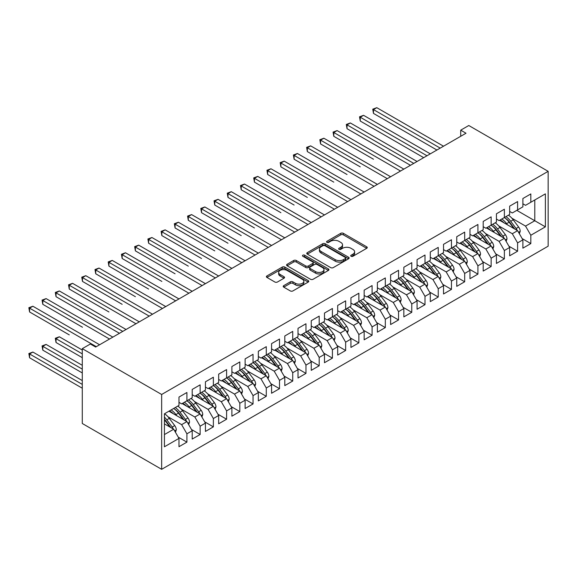 <?xml version="1.0" encoding="UTF-8"?>
<svg xmlns="http://www.w3.org/2000/svg" width="577" height="577" viewBox="0 0 577 577"><rect width="100%" height="100%" fill="white"/><g stroke="black" fill="none" stroke-linecap="round" stroke-linejoin="round"><path stroke-width="0.87" d="M351.104 256.275A1.284 0.743 0 0 0 352.922 256.275L366.712 248.312A1.839 1.06 0 0 0 367.253 247.562A1.839 1.06 0 0 0 366.712 246.812L343.344 233.317A1.839 1.06 0 0 0 340.747 233.317L326.95 241.287A1.284 0.743 0 0 0 326.575 241.806A1.284 0.743 0 0 0 326.95 242.333A1.284 0.743 0 0 0 328.767 242.333L330.556 241.301A5.878 3.39 0 0 1 338.865 241.301L340.812 242.427A5.878 3.39 0 0 1 342.536 244.828A5.878 3.39 0 0 1 340.812 247.223L339.031 248.254A1.284 0.743 0 0 0 338.649 248.781A1.284 0.743 0 0 0 339.031 249.307A1.284 0.743 0 0 0 340.848 249.307L342.63 248.276A5.878 3.39 0 0 1 350.939 248.276L352.886 249.401A5.878 3.39 0 0 1 354.61 251.796A5.878 3.39 0 0 1 352.886 254.197L351.104 255.229A1.284 0.743 0 0 0 350.722 255.748A1.284 0.743 0 0 0 351.104 256.275L351.104 255.229M283.747 285.644A1.839 1.06 0 0 0 283.213 286.394A1.839 1.06 0 0 0 283.747 287.137L290.31 290.923A1.839 1.06 0 0 0 292.907 290.923L308.226 282.081A1.839 1.06 0 0 0 308.76 281.331A1.839 1.06 0 0 0 308.226 280.581L284.858 267.086A1.839 1.06 0 0 0 282.254 267.086L266.935 275.936A1.839 1.06 0 0 0 266.401 276.686A1.839 1.06 0 0 0 266.935 277.436L274.854 282.009A1.839 1.06 0 0 0 277.45 282.009L284.007 278.222A1.839 1.06 0 0 0 284.548 277.472A1.839 1.06 0 0 0 284.007 276.722L280.083 274.45A4.912 2.835 0 0 1 278.648 272.445A4.912 2.835 0 0 1 281.677 269.827A4.912 2.835 0 0 1 287.029 270.44L302.413 279.326A4.912 2.835 0 0 1 303.855 281.331A4.912 2.835 0 0 1 300.819 283.949A4.912 2.835 0 0 1 295.467 283.336L292.907 281.857A1.839 1.06 0 0 0 290.31 281.857L283.747 285.644L283.747 287.137M82.287 348.659L161.654 394.48L161.654 469.317L82.287 423.496L82.287 348.659L90.358 344L95.645 347.051L466.007 133.229L460.72 130.171L460.72 136.28M460.72 130.171L468.784 125.512L548.15 171.333L161.654 394.48M330.686 267.613A1.839 1.06 0 0 0 333.282 267.613L348.602 258.77A1.839 1.06 0 0 0 349.143 258.02A1.839 1.06 0 0 0 348.602 257.27L325.233 243.775A1.839 1.06 0 0 0 322.637 243.775L307.317 252.625A1.839 1.06 0 0 0 306.776 253.368A1.839 1.06 0 0 0 307.317 254.118L330.686 267.613M303.351 256.556A1.284 0.743 0 0 1 304.656 256.736L304.656 255.207L328.414 268.925A1.839 1.06 0 0 1 328.948 269.675A1.839 1.06 0 0 1 328.414 270.425L313.095 279.268A1.839 1.06 0 0 1 310.498 279.268L287.13 265.773L287.13 264.28A1.839 1.06 0 0 0 286.589 265.031A1.839 1.06 0 0 0 287.13 265.773M287.13 264.28L293.686 260.494A1.839 1.06 0 0 1 296.282 260.494L305.76 265.961A1.839 1.06 0 0 0 308.356 265.961L312.705 263.451A1.839 1.06 0 0 0 313.239 262.701A1.839 1.06 0 0 0 312.705 261.951L302.838 256.26A1.284 0.743 0 0 1 302.456 255.734A1.284 0.743 0 0 1 303.25 255.048A1.284 0.743 0 0 1 304.656 255.207M161.654 469.317L548.15 246.177L548.15 171.333M516.804 210.36L534.792 220.746L534.792 199.974L545.373 193.865L530.826 202.26L530.826 193.937L522.885 198.524L522.885 206.847L517.598 209.898L517.598 201.575L509.657 206.155L509.657 214.478L504.37 217.536L504.37 209.213L496.429 213.793L496.429 222.116L491.142 225.174L491.142 216.851L483.201 221.431L483.201 229.754L477.915 232.812L477.915 224.482L469.974 229.069L469.974 237.392L464.687 240.443L464.687 232.12L456.753 236.707L456.753 245.03L451.459 248.081L451.459 239.758L443.525 244.338L443.525 252.661L438.231 255.719L438.231 247.396L430.298 251.976L430.298 260.299L425.004 263.357L425.004 255.034L417.07 259.614L417.07 267.937L411.776 270.995L411.776 262.672L403.842 267.252L403.842 275.575L398.548 278.626L398.548 270.303L390.615 274.89L390.615 283.213L385.321 286.264L385.321 277.941L377.387 282.521L377.387 290.851L372.093 293.902L372.093 285.579L364.159 290.159L364.159 298.482L358.865 301.54L358.865 293.217L350.931 297.797L350.931 306.12L345.645 309.178L345.645 300.855L337.704 305.435L337.704 313.758L332.417 316.809L332.417 308.486L324.476 313.073L324.476 321.396L319.189 324.447L319.189 316.124L311.248 320.704L311.248 329.034L305.961 332.085L305.961 323.762L298.02 328.342L298.02 336.665L292.734 339.723L292.734 331.4L284.8 335.98L284.8 344.303L279.506 347.361L279.506 339.038L271.572 343.618L271.572 351.941L266.278 354.999L266.278 346.669L258.345 351.256L258.345 359.579L253.051 362.63L253.051 354.307L245.117 358.894L245.117 367.217L239.823 370.268L239.823 361.945L231.889 366.525L231.889 374.848L226.595 377.906L226.595 369.583L218.661 374.163L218.661 382.486L213.367 385.544L213.367 377.221L205.434 381.801L205.434 390.124L200.14 393.182L200.14 384.852L192.206 389.439L192.206 397.762L186.912 400.813L186.912 392.49L178.978 397.077L178.978 405.4L164.431 413.796L164.431 446.786L178.978 438.39L173.691 429.223L164.431 423.879M545.373 193.865L545.373 226.855L530.826 235.25L525.532 226.09L511.907 218.221M522.156 238.575L530.826 243.581L530.826 235.25M530.826 243.581L522.885 248.16L522.885 239.837L517.598 242.888L512.304 233.728L498.679 225.859M508.928 246.213L517.598 251.211L517.598 242.888M517.598 251.211L509.657 255.799L509.657 247.475L504.37 250.526L499.076 241.366L485.452 233.497M495.701 253.851L504.37 258.849L504.37 250.526M504.37 258.849L496.429 263.429L496.429 255.106L491.142 258.164L485.848 248.997L472.224 241.136M482.48 261.489L491.142 266.487L491.142 258.164M491.142 266.487L483.201 271.067L483.201 262.744L477.915 265.802L472.621 256.635L458.996 248.766M469.252 269.12L477.915 274.125L477.915 265.802M477.915 274.125L469.974 278.705L469.974 270.382L464.687 273.44L459.393 264.273L445.769 256.404M456.025 276.758L464.687 281.764L464.687 273.44M464.687 281.764L456.753 286.343L456.753 278.02L451.459 281.071L446.165 271.911L432.541 264.042M442.797 284.396L451.459 289.394L451.459 281.071M451.459 289.394L443.525 293.981L443.525 285.658L438.231 288.709L432.938 279.549L419.313 271.68M429.569 292.034L438.231 297.032L438.231 288.709M438.231 297.032L430.298 301.62L430.298 293.289L425.004 296.347L419.717 287.18L406.085 279.318M416.342 299.672L425.004 304.67L425.004 296.347M425.004 304.67L417.07 309.25L417.07 300.927L411.776 303.985L406.489 294.818L392.858 286.949M403.114 307.303L411.776 312.308L411.776 303.985M411.776 312.308L403.842 316.888L403.842 308.565L398.548 311.623L393.262 302.456L379.63 294.587M389.886 314.941L398.548 319.947L398.548 311.623M398.548 319.947L390.615 324.526L390.615 316.203L385.321 319.254L380.034 310.094L366.409 302.225M376.658 322.579L385.321 327.577L385.321 319.254M385.321 327.577L377.387 332.164L377.387 323.841L372.093 326.892L366.806 317.732L353.182 309.863M363.431 330.217L372.093 335.215L372.093 326.892M372.093 335.215L364.159 339.803L364.159 331.472L358.865 334.53L353.578 325.363L339.954 317.501M350.203 337.855L358.865 342.853L358.865 334.53M358.865 342.853L350.931 347.433L350.931 339.11L345.645 342.168L340.351 333.001L326.726 325.132M336.975 345.486L345.645 350.491L345.645 342.168M345.645 350.491L337.704 355.071L337.704 346.748L332.417 349.806L327.123 340.639L313.499 332.77M323.747 353.124L332.417 358.129L332.417 349.806M332.417 358.129L324.476 362.709L324.476 354.386L319.189 357.437L313.895 348.277L300.271 340.408M310.527 360.762L319.189 365.768L319.189 357.437M319.189 365.768L311.248 370.347L311.248 362.024L305.961 365.075L300.667 355.915L287.043 348.046M297.299 368.4L305.961 373.398L305.961 365.075M305.961 373.398L298.02 377.985L298.02 369.662L292.734 372.713L287.44 363.546L273.815 355.684M284.072 376.038L292.734 381.036L292.734 372.713M292.734 381.036L284.8 385.616L284.8 377.293L279.506 380.351L274.212 371.184L260.588 363.315M270.844 383.669L279.506 388.674L279.506 380.351M279.506 388.674L271.572 393.254L271.572 384.931L266.278 387.989L260.984 378.822L247.36 370.953M257.616 391.307L266.278 396.312L266.278 387.989M266.278 396.312L258.345 400.892L258.345 392.569L253.051 395.62L247.764 386.46L234.132 378.591M244.388 398.945L253.051 403.95L253.051 395.62M253.051 403.95L245.117 408.53L245.117 400.207L239.823 403.258L234.536 394.098L220.904 386.229M231.161 406.583L239.823 411.581L239.823 403.258M239.823 411.581L231.889 416.168L231.889 407.845L226.595 410.896L221.308 401.729L207.677 393.867M217.933 414.221L226.595 419.219L226.595 410.896M226.595 419.219L218.661 423.799L218.661 415.476L213.367 418.534L208.081 409.367L194.449 401.505M204.705 421.852L213.367 426.857L213.367 418.534M213.367 426.857L205.434 431.437L205.434 423.114L200.14 426.172L194.853 417.005L181.228 409.136M191.477 429.49L200.14 434.495L200.14 426.172M200.14 434.495L192.206 439.075L192.206 430.752L186.912 433.803L181.625 424.643L168.001 416.774M178.25 437.128L186.912 442.133L186.912 433.803M186.912 442.133L178.978 446.713L178.978 438.39M178.978 402.342L181.625 403.871L186.912 400.813M164.431 434.568L173.691 429.223M192.206 394.704L194.853 396.233L200.14 393.182M181.625 424.643L186.912 421.585L168.924 411.199M192.206 430.752L186.912 421.585M205.434 387.073L208.081 388.595L213.367 385.544M194.853 417.005L200.14 413.954L182.152 403.568M205.434 423.114L200.14 413.954M218.661 379.435L221.308 380.957L226.595 377.906M208.081 409.367L213.367 406.316L195.379 395.93M218.661 415.476L213.367 406.316M231.889 371.797L234.536 373.326L239.823 370.268M221.308 401.729L226.595 398.678L208.607 388.292M231.889 407.845L226.595 398.678M245.117 364.159L247.764 365.688L253.051 362.63M234.536 394.098L239.823 391.04L221.835 380.654M245.117 400.207L239.823 391.04M258.345 356.521L260.984 358.05L266.278 354.999M247.764 386.46L253.051 383.402L235.063 373.016M258.345 392.569L253.051 383.402M271.572 348.883L274.212 350.412L279.506 347.361M260.984 378.822L266.278 375.771L248.29 365.385M271.572 384.931L266.278 375.771M284.8 341.252L287.44 342.774L292.734 339.723M274.212 371.184L279.506 368.133L261.518 357.747M284.8 377.293L279.506 368.133M298.02 333.614L300.667 335.143L305.961 332.085M287.44 363.546L292.734 360.495L274.746 350.109M298.02 369.662L292.734 360.495M311.248 325.976L313.895 327.505L319.189 324.447M300.667 355.915L305.961 352.857L287.973 342.471M311.248 362.024L305.961 352.857M324.476 318.338L327.123 319.867L332.417 316.809M313.895 348.277L319.189 345.219L301.201 334.833M324.476 354.386L319.189 345.219M337.704 310.7L340.351 312.229L345.645 309.178M327.123 340.639L332.417 337.581L314.422 327.195M337.704 346.748L332.417 337.581M350.931 303.069L353.578 304.591L358.865 301.54M340.351 333.001L345.645 329.95L327.649 319.564M350.931 339.11L345.645 329.95M364.159 295.431L366.806 296.96L372.093 293.902M353.578 325.363L358.865 322.312L340.877 311.926M364.159 331.472L358.865 322.312M377.387 287.793L380.034 289.322L385.321 286.264M366.806 317.732L372.093 314.674L354.105 304.288M377.387 323.841L372.093 314.674M390.615 280.155L393.262 281.684L398.548 278.626M380.034 310.094L385.321 307.036L367.333 296.65M390.615 316.203L385.321 307.036M403.842 272.517L406.489 274.046L411.776 270.995A14.31 8.266 60 0 1 416.536 275.655L421.268 281.973M393.262 302.456L398.548 299.398L380.56 289.012M403.842 308.565L398.548 299.398M417.07 264.886L419.717 266.408L425.004 263.357M406.489 294.818L411.776 291.767L393.788 281.381M417.07 300.927L411.776 291.767M430.298 257.248L432.938 258.777L438.231 255.719M419.717 287.18L425.004 284.129L407.016 273.743M430.298 293.289L425.004 284.129M443.525 249.61L446.165 251.139L451.459 248.081M432.938 279.549L438.231 276.491L420.244 266.105M443.525 285.658L438.231 276.491M456.753 241.972L459.393 243.501L464.687 240.443M446.165 271.911L451.459 268.853L433.471 258.467M456.753 278.02L451.459 268.853M469.974 234.334L472.621 235.863L477.915 232.812A14.31 8.266 60 0 1 482.675 237.472L487.406 243.79M459.393 264.273L464.687 261.215L446.699 250.829M469.974 270.382L464.687 261.215M483.201 226.703L485.848 228.225L491.142 225.174M472.621 256.635L477.915 253.584L459.927 243.198M483.201 262.744L477.915 253.584M496.429 219.065L499.076 220.594L504.37 217.536M485.848 248.997L491.142 245.946L473.154 235.56M496.429 255.106L491.142 245.946M509.657 211.427L512.304 212.956L517.598 209.898M499.076 241.366L504.37 238.308L486.382 227.922M509.657 247.475L504.37 238.308M522.885 203.789L525.532 205.318L530.826 202.26M512.304 233.728L517.598 230.67L499.603 220.284M522.885 239.837L517.598 230.67M525.532 226.09L534.792 220.746L545.373 226.855M351.617 256.455L352.886 255.726A5.878 3.39 0 0 0 354.61 253.325L354.61 251.796M342.536 244.828L342.536 246.35A5.878 3.39 0 0 1 340.812 248.752L339.543 249.488M366.691 248.326L343.344 234.846A1.839 1.06 0 0 0 340.747 234.846L327.469 242.513M348.58 258.784L325.233 245.304A1.839 1.06 0 0 0 322.637 245.304L307.339 254.132L307.317 252.625M345.356 258.546A1.284 0.743 0 0 0 345.731 258.02A1.284 0.743 0 0 0 345.356 257.493L324.844 245.651A1.284 0.743 0 0 0 323.026 245.651L321.144 246.74A5.878 3.39 0 0 0 319.42 249.134A5.878 3.39 0 0 0 321.144 251.536L335.165 259.628A5.878 3.39 0 0 0 343.474 259.628L345.356 258.546L345.356 260.068A1.284 0.743 0 0 0 345.731 259.549L345.731 258.02M319.42 249.134L319.42 250.663A5.878 3.39 0 0 0 321.144 253.065L321.144 251.536M345.356 260.068L343.474 261.157A5.878 3.39 0 0 1 335.165 261.157L321.144 253.065M287.151 265.788L293.686 262.023L293.686 260.494M313.239 262.701L313.239 264.23A1.839 1.06 0 0 1 312.705 264.98L308.356 267.49A1.839 1.06 0 0 1 305.76 267.49L296.282 262.023A1.839 1.06 0 0 0 293.686 262.023M304.656 256.736L328.392 270.44M315.59 271.644A4.912 2.835 0 0 0 320.942 272.257A4.912 2.835 0 0 0 323.978 269.639A4.912 2.835 0 0 0 322.536 267.634L317.119 264.504A1.839 1.06 0 0 0 314.523 264.504L310.174 267.014A1.839 1.06 0 0 0 309.633 267.764A1.839 1.06 0 0 0 310.174 268.514L315.59 271.644L315.59 273.166A4.912 2.835 0 0 0 320.942 273.786A4.912 2.835 0 0 0 323.978 271.161L323.978 269.639M309.633 267.764L309.633 269.293A1.839 1.06 0 0 0 310.174 270.043L310.174 268.514M315.59 273.166L310.174 270.043M303.855 281.331L303.855 282.86A4.912 2.835 0 0 1 300.819 285.478A4.912 2.835 0 0 1 295.467 284.865L292.907 283.386A1.839 1.06 0 0 0 290.31 283.386L283.776 287.151M278.648 272.445L278.648 273.974A4.912 2.835 0 0 0 280.083 275.979L280.083 274.45M284.007 276.722L284.007 278.222L280.083 275.979M308.197 282.095L284.858 268.615A1.839 1.06 0 0 0 282.254 268.615L266.963 277.45M519.358 233.728L520.216 231.269A4.955 2.863 -120 0 0 518.629 227.042L513.227 219.83A14.31 8.266 -120 0 0 508.438 215.185M507.515 224.85L506.613 223.652A14.31 8.266 -120 0 0 501.824 219M503.995 222.823A11.879 6.859 -120 0 0 500.079 220.01M517.216 230.454A4.955 2.863 -120 0 0 516.119 228.499L510.717 221.279A14.31 8.266 -120 0 0 505.928 216.635M505.207 218.171A11.879 6.859 60 0 1 509.772 222.397L514.727 229.019M373.485 159.23L333.802 136.323L333.802 132.501L337.112 130.59L403.842 169.119M504.341 217.551A14.31 8.266 60 0 1 509.123 222.195L513.855 228.514M440.215 148.116L373.485 109.594L376.788 107.683L443.525 146.212M436.912 150.027L373.485 113.409L373.485 109.594L372.756 109.168L376.788 107.683M373.485 113.409L372.756 109.168M506.137 241.366L506.988 238.907A4.955 2.863 -120 0 0 505.402 234.68L499.999 227.468A14.31 8.266 -120 0 0 495.21 222.823M494.287 232.488L493.385 231.283A14.31 8.266 -120 0 0 488.596 226.638M490.767 230.454A11.879 6.859 -120 0 0 486.851 227.648M503.988 238.085A4.955 2.863 -120 0 0 502.892 236.13L497.489 228.918A14.31 8.266 -120 0 0 492.7 224.273M491.979 225.809A11.879 6.859 60 0 1 496.545 230.035L501.5 236.657M360.257 166.868L320.574 143.954L320.574 140.139L323.885 138.228L390.615 176.757M491.114 225.189A14.31 8.266 60 0 1 495.903 229.834L500.627 236.152M492.909 249.004L493.761 246.538A4.955 2.863 -120 0 0 492.174 242.318L486.772 235.106A14.31 8.266 -120 0 0 481.983 230.461M481.059 240.126L480.158 238.921A14.31 8.266 -120 0 0 475.369 234.276M477.54 238.092A11.879 6.859 -120 0 0 473.623 235.286M490.76 245.723A4.955 2.863 -120 0 0 489.664 243.768L484.262 236.556A14.31 8.266 -120 0 0 479.473 231.911M478.751 233.447A11.879 6.859 60 0 1 483.317 237.674L488.272 244.287M347.029 174.506L307.346 151.592L307.346 147.777L310.657 145.866L377.387 184.395M426.987 155.754L360.257 117.232L363.568 115.321L430.298 153.843M423.684 157.665L360.257 121.047L360.257 117.232L359.529 116.806L363.568 115.321M360.257 121.047L359.529 116.806M413.759 163.392L347.029 124.863L350.34 122.959L417.07 161.481M410.456 165.303L347.029 128.685L347.029 124.863L346.301 124.444L350.34 122.959M347.029 128.685L346.301 124.444M479.682 256.642L480.533 254.176A4.955 2.863 -120 0 0 478.953 249.956L473.544 242.744A14.31 8.266 -120 0 0 468.755 238.099M467.832 247.764L466.93 246.559A14.31 8.266 -120 0 0 462.141 241.914M464.312 245.73A11.879 6.859 -120 0 0 460.396 242.924M477.532 253.361A4.955 2.863 -120 0 0 476.436 251.406L471.034 244.194A14.31 8.266 -120 0 0 466.245 239.549M465.524 241.085A11.879 6.859 60 0 1 470.089 245.304L475.044 251.925M333.802 182.137L294.119 159.23L294.119 155.415L297.429 153.504L364.159 192.033M464.658 240.465A14.31 8.266 60 0 1 469.447 245.11L474.179 251.421M466.454 264.273L467.305 261.814A4.955 2.863 -120 0 0 465.726 257.594L460.316 250.375A14.31 8.266 -120 0 0 455.527 245.73M454.604 255.395L453.702 254.197A14.31 8.266 -120 0 0 448.92 249.552M451.091 253.368A11.879 6.859 -120 0 0 447.168 250.562M464.305 260.999A4.955 2.863 -120 0 0 463.208 259.044L457.806 251.832A14.31 8.266 -120 0 0 453.017 247.18M452.296 248.723A11.879 6.859 60 0 1 456.861 252.942L461.824 259.563M320.574 189.775L280.891 166.868L280.891 163.046L284.201 161.142L350.931 199.664M451.43 248.103A14.31 8.266 60 0 1 456.219 252.748L460.951 259.059M400.532 171.03L333.073 132.083L337.112 130.59M333.802 136.323L333.073 132.083M387.304 178.668L319.846 139.721L323.885 138.228M320.574 143.954L319.846 139.721M453.226 271.911L454.077 269.452A4.955 2.863 -120 0 0 452.498 265.232L447.088 258.013A14.31 8.266 -120 0 0 442.307 253.368M441.376 263.033L440.475 261.835A14.31 8.266 -120 0 0 435.693 257.191M437.864 261.006A11.879 6.859 -120 0 0 433.94 258.2M451.077 268.637A4.955 2.863 -120 0 0 449.981 266.682L444.578 259.462A14.31 8.266 -120 0 0 439.789 254.818M439.068 256.354A11.879 6.859 60 0 1 443.634 260.58L448.596 267.201M307.346 197.413L267.67 174.506L267.67 170.684L270.974 168.772L337.704 207.302M438.203 255.734A14.31 8.266 60 0 1 442.992 260.378L447.723 266.697M374.076 186.299L306.618 147.359L310.657 145.866M307.346 151.592L306.618 147.359M439.999 279.549L440.85 277.09A4.955 2.863 -120 0 0 439.27 272.863L433.861 265.651A14.31 8.266 -120 0 0 429.079 261.006M428.148 270.671L427.247 269.466A14.31 8.266 -120 0 0 422.465 264.821M424.636 268.644A11.879 6.859 -120 0 0 420.712 265.831M437.849 276.268A4.955 2.863 -120 0 0 436.753 274.32L431.351 267.101A14.31 8.266 -120 0 0 426.562 262.456M425.848 263.992A11.879 6.859 60 0 1 430.406 268.218L435.368 274.84M294.119 205.051L254.443 182.137L254.443 178.322L257.746 176.411L324.476 214.94M424.975 263.372A14.31 8.266 60 0 1 429.764 268.017L434.495 274.335M360.856 193.937L293.397 154.989L297.429 153.504M294.119 159.23L293.397 154.989M426.771 287.187L427.622 284.721A4.955 2.863 -120 0 0 426.042 280.501L420.64 273.289A14.31 8.266 -120 0 0 415.851 268.644M414.921 278.309L414.026 277.104A14.31 8.266 -120 0 0 409.237 272.459M411.408 276.275A11.879 6.859 -120 0 0 407.485 273.469M424.622 283.906A4.955 2.863 -120 0 0 423.525 281.951L418.123 274.739A14.31 8.266 -120 0 0 413.334 270.094M412.62 271.63A11.879 6.859 60 0 1 417.178 275.856L422.14 282.47M280.891 212.689L241.215 189.775L241.215 185.96L244.518 184.049L311.248 222.578M347.628 201.575L280.17 162.627L284.201 161.142M280.891 166.868L280.17 162.627M413.543 294.825L414.394 292.359A4.955 2.863 -120 0 0 412.815 288.139L407.412 280.927A14.31 8.266 -120 0 0 402.623 276.282M401.693 285.947L400.799 284.742A14.31 8.266 -120 0 0 396.01 280.097M398.18 283.913A11.879 6.859 -120 0 0 394.257 281.107M411.394 291.544A4.955 2.863 -120 0 0 410.297 289.589L404.895 282.377A14.31 8.266 -120 0 0 400.106 277.732M399.392 279.268A11.879 6.859 60 0 1 403.95 283.495L408.913 290.108M267.67 220.327L227.987 197.413L227.987 193.598L231.29 191.687L298.02 230.216M398.519 278.648A14.31 8.266 60 0 1 403.309 283.293L408.04 289.604M334.4 209.213L266.942 170.265L270.974 168.772M267.67 174.506L266.942 170.265M400.315 302.463L401.166 299.997A4.955 2.863 -120 0 0 399.587 295.777L394.185 288.558A14.31 8.266 -120 0 0 389.396 283.913M388.465 293.578L387.571 292.38A14.31 8.266 -120 0 0 382.782 287.735M384.953 291.551A11.879 6.859 -120 0 0 381.029 288.745M398.166 299.182A4.955 2.863 -120 0 0 397.077 297.227L391.668 290.015A14.31 8.266 -120 0 0 386.878 285.37M386.164 286.906A11.879 6.859 60 0 1 390.723 291.125L395.685 297.746M254.443 227.958L214.759 205.051L214.759 201.229L218.063 199.325L284.793 237.847M385.292 286.286A14.31 8.266 60 0 1 390.081 290.931L394.812 297.242M321.173 216.851L253.714 177.904L257.746 176.411M254.443 182.137L253.714 177.904M387.088 310.094L387.939 307.635A4.955 2.863 -120 0 0 386.359 303.415L380.957 296.196A14.31 8.266 -120 0 0 376.168 291.551M375.245 301.216L374.343 300.018A14.31 8.266 -120 0 0 369.554 295.374M371.725 299.189A11.879 6.859 -120 0 0 367.801 296.383M384.938 306.82A4.955 2.863 -120 0 0 383.849 304.865L378.44 297.645A14.31 8.266 -120 0 0 373.651 293.001M372.937 294.544A11.879 6.859 60 0 1 377.502 298.763L382.457 305.384M241.215 235.596L201.532 212.689L201.532 208.867L204.835 206.963L271.572 245.485M372.064 293.917A14.31 8.266 60 0 1 376.853 298.569L381.585 304.88M307.945 224.482L240.486 185.542L244.518 184.049M241.215 189.775L240.486 185.542M373.86 317.732L374.711 315.273A4.955 2.863 -120 0 0 373.131 311.046L367.729 303.834A14.31 8.266 -120 0 0 362.94 299.189M362.017 308.854L361.115 307.649A14.31 8.266 -120 0 0 356.326 303.004M358.497 306.827A11.879 6.859 -120 0 0 354.581 304.014M371.711 314.451A4.955 2.863 -120 0 0 370.622 312.503L365.212 305.283A14.31 8.266 -120 0 0 360.43 300.639M359.709 302.175A11.879 6.859 60 0 1 364.275 306.401L369.23 313.022M227.987 243.234L188.304 220.32L188.304 216.505L191.607 214.594L258.345 253.123M358.836 301.555A14.31 8.266 60 0 1 363.625 306.199L368.357 312.518M294.717 232.12L227.259 193.172L231.29 191.687M227.987 197.413L227.259 193.172M360.632 325.37L361.49 322.904A4.955 2.863 -120 0 0 359.904 318.684L354.502 311.472A14.31 8.266 -120 0 0 349.712 306.827M348.789 316.492L347.888 315.287A14.31 8.266 -120 0 0 343.099 310.642M345.27 314.458A11.879 6.859 -120 0 0 341.353 311.652M358.483 322.089A4.955 2.863 -120 0 0 357.394 320.134L351.984 312.922A14.31 8.266 -120 0 0 347.203 308.277M346.481 309.813A11.879 6.859 60 0 1 351.047 314.039L356.002 320.653M214.759 250.872L175.076 227.958L175.076 224.143L178.387 222.232L245.117 260.761M345.616 309.193A14.31 8.266 60 0 1 350.398 313.838L355.129 320.156M281.489 239.758L214.031 200.81L218.063 199.325M214.759 205.051L214.031 200.81M347.404 333.008L348.263 330.542A4.955 2.863 -120 0 0 346.676 326.322L341.274 319.11A14.31 8.266 -120 0 0 336.485 314.465M335.562 324.13L334.66 322.925A14.31 8.266 -120 0 0 329.871 318.28M332.042 322.096A11.879 6.859 -120 0 0 328.125 319.29M345.255 329.727A4.955 2.863 -120 0 0 344.166 327.772L338.757 320.56A14.31 8.266 -120 0 0 333.975 315.915M333.254 317.451A11.879 6.859 60 0 1 337.819 321.677L342.774 328.291M201.532 258.51L161.849 235.596L161.849 231.781L165.159 229.87L231.889 268.399M332.388 316.831A14.31 8.266 60 0 1 337.17 321.476L341.901 327.786M268.262 247.396L200.803 208.448L204.835 206.963M201.532 212.689L200.803 208.448M334.177 340.646L335.035 338.18A4.955 2.863 -120 0 0 333.448 333.96L328.046 326.748A14.31 8.266 -120 0 0 323.257 322.096M322.334 331.761L321.432 330.563A14.31 8.266 -120 0 0 316.643 325.918M318.814 329.734A11.879 6.859 -120 0 0 314.898 326.928M332.035 337.365A4.955 2.863 -120 0 0 330.938 335.41L325.536 328.198A14.31 8.266 -120 0 0 320.747 323.553M320.026 325.089A11.879 6.859 60 0 1 324.591 329.308L329.546 335.929M188.304 266.141L148.621 243.234L148.621 239.412L151.931 237.508L218.661 276.03M319.16 324.469A14.31 8.266 60 0 1 323.942 329.114L328.674 335.425M255.034 255.034L187.575 216.087L191.607 214.594M188.304 220.32L187.575 216.087M320.956 348.277L321.807 345.818A4.955 2.863 -120 0 0 320.221 341.598L314.818 334.379A14.31 8.266 -120 0 0 310.029 329.734M309.106 339.399L308.205 338.201A14.31 8.266 -120 0 0 303.415 333.556M305.586 337.372A11.879 6.859 -120 0 0 301.67 334.566M318.807 345.003A4.955 2.863 -120 0 0 317.711 343.048L312.308 335.836A14.31 8.266 -120 0 0 307.519 331.184M306.798 332.727A11.879 6.859 60 0 1 311.364 336.946L316.319 343.567M175.076 273.779L135.393 250.872L135.393 247.05L138.704 245.146L205.434 283.668M305.933 332.1A14.31 8.266 60 0 1 310.722 336.752L315.446 343.063M241.806 262.672L174.348 223.725L178.387 222.232M175.076 227.958L174.348 223.725M307.729 355.915L308.58 353.456A4.955 2.863 -120 0 0 306.993 349.229L301.591 342.017A14.31 8.266 -120 0 0 296.802 337.372M295.878 347.037L294.977 345.839A14.31 8.266 -120 0 0 290.188 341.187M292.359 345.01A11.879 6.859 -120 0 0 288.442 342.197M305.579 352.634A4.955 2.863 -120 0 0 304.483 350.686L299.081 343.466A14.31 8.266 -120 0 0 294.292 338.822M293.57 340.358A11.879 6.859 60 0 1 298.136 344.584L303.091 351.205M161.849 281.417L122.165 258.503L122.165 254.688L125.476 252.776L192.206 291.306M292.705 339.738A14.31 8.266 60 0 1 297.494 344.382L302.225 350.701M228.579 270.303L161.12 231.355L165.159 229.87M161.849 235.596L161.12 231.355M294.501 363.553L295.352 361.087A4.955 2.863 -120 0 0 293.772 356.867L288.363 349.655A14.31 8.266 -120 0 0 283.574 345.01M282.651 354.675L281.749 353.47A14.31 8.266 -120 0 0 276.96 348.825M279.131 352.641A11.879 6.859 -120 0 0 275.215 349.835M292.351 360.272A4.955 2.863 -120 0 0 291.255 358.317L285.853 351.104A14.31 8.266 -120 0 0 281.064 346.46M280.343 347.996A11.879 6.859 60 0 1 284.908 352.222L289.863 358.844M148.621 289.055L108.938 266.141L108.938 262.326L112.248 260.415L178.978 298.944M279.477 347.376A14.31 8.266 60 0 1 284.266 352.02L288.998 358.339M215.351 277.941L147.892 238.993L151.931 237.508M148.621 243.234L147.892 238.993M281.273 371.191L282.124 368.725A4.955 2.863 -120 0 0 280.545 364.505L275.135 357.293A14.31 8.266 -120 0 0 270.346 352.648M269.423 362.313L268.521 361.108A14.31 8.266 -120 0 0 263.739 356.463M265.91 360.279A11.879 6.859 -120 0 0 261.987 357.473M279.124 367.91A4.955 2.863 -120 0 0 278.027 365.955L272.625 358.743A14.31 8.266 -120 0 0 267.836 354.098M267.115 355.634A11.879 6.859 60 0 1 271.68 359.86L276.643 366.474M135.393 296.693L95.717 273.779L95.717 269.964L99.02 268.053L165.75 306.582M266.249 355.014A14.31 8.266 60 0 1 271.039 359.659L275.77 365.977M202.123 285.579L134.665 246.631L138.704 245.146M135.393 250.872L134.665 246.631M268.045 378.829L268.896 376.363A4.955 2.863 -120 0 0 267.317 372.143L261.908 364.931A14.31 8.266 -120 0 0 257.126 360.279M256.195 369.951L255.294 368.746A14.31 8.266 -120 0 0 250.512 364.101M252.683 367.917A11.879 6.859 -120 0 0 248.759 365.111M265.896 375.548A4.955 2.863 -120 0 0 264.8 373.593L259.398 366.381A14.31 8.266 -120 0 0 254.608 361.736M253.894 363.272A11.879 6.859 60 0 1 258.453 367.491L263.415 374.112M122.165 304.324L82.489 281.417L82.489 277.595L85.793 275.691L152.523 314.213M253.022 362.652A14.31 8.266 60 0 1 257.811 367.297L262.542 373.607M188.903 293.217L121.437 254.269L125.476 252.776M122.165 258.503L121.437 254.269M254.818 386.46L255.669 384.001A4.955 2.863 -120 0 0 254.089 379.781L248.68 372.562A14.31 8.266 -120 0 0 243.898 367.917M242.967 377.582L242.066 376.384A14.31 8.266 -120 0 0 237.284 371.739M239.455 375.555A11.879 6.859 -120 0 0 235.531 372.749M252.668 383.186A4.955 2.863 -120 0 0 251.572 381.231L246.17 374.019A14.31 8.266 -120 0 0 241.381 369.367M240.667 370.91A11.879 6.859 60 0 1 245.225 375.129L250.187 381.75M108.938 311.962L69.262 289.055L69.262 285.233L72.565 283.329L139.295 321.851M239.794 370.283A14.31 8.266 60 0 1 244.583 374.935L249.314 381.246M175.675 300.855L108.216 261.908L112.248 260.415M108.938 266.141L108.216 261.908M241.59 394.098L242.441 391.639A4.955 2.863 -120 0 0 240.861 387.412L235.459 380.2A14.31 8.266 -120 0 0 230.67 375.555M229.74 385.22L228.845 384.022A14.31 8.266 -120 0 0 224.056 379.37M226.227 383.193A11.879 6.859 -120 0 0 222.304 380.38M239.441 390.817A4.955 2.863 -120 0 0 238.344 388.869L232.942 381.649A14.31 8.266 -120 0 0 228.153 377.005M227.439 378.541A11.879 6.859 60 0 1 231.997 382.767L236.959 389.388M95.717 319.6L119.453 333.311M226.566 377.921A14.31 8.266 60 0 1 231.355 382.565L236.087 388.884M162.447 308.486L94.989 269.538L99.02 268.053M95.717 273.779L94.989 269.538M228.362 401.736L229.213 399.277A4.955 2.863 -120 0 0 227.634 395.05L222.232 387.838A14.31 8.266 -120 0 0 217.442 383.193M216.512 392.858L215.618 391.653A14.31 8.266 -120 0 0 210.829 387.008M213 390.824A11.879 6.859 -120 0 0 209.076 388.018M226.213 398.455A4.955 2.863 -120 0 0 225.117 396.5L219.714 389.287A14.31 8.266 -120 0 0 214.925 384.643M214.211 386.179A11.879 6.859 60 0 1 218.77 390.405L223.732 397.026M82.489 327.238L42.806 304.324L42.806 300.509L46.11 298.597L112.84 337.127M213.339 385.559A14.31 8.266 60 0 1 218.128 390.203L222.859 396.522M149.219 316.124L81.761 277.176L85.793 275.691M82.489 281.417L81.761 277.176M215.134 409.374L215.986 406.908A4.955 2.863 -120 0 0 214.406 402.688L209.004 395.476A14.31 8.266 -120 0 0 204.215 390.831M203.284 400.496L202.39 399.291A14.31 8.266 -120 0 0 197.601 394.646M199.772 398.462A11.879 6.859 -120 0 0 195.848 395.656M212.985 406.093A4.955 2.863 -120 0 0 211.896 404.138L206.487 396.926A14.31 8.266 -120 0 0 201.698 392.281M200.984 393.817A11.879 6.859 60 0 1 205.542 398.043L210.504 404.657M69.262 334.876L29.578 311.962L29.578 308.147L32.882 306.236L99.612 344.765M200.111 393.197A14.31 8.266 60 0 1 204.9 397.841L209.631 404.16M135.992 323.762L68.533 284.814L72.565 283.329M69.262 289.055L68.533 284.814M201.907 417.012L202.758 414.546A4.955 2.863 -120 0 0 201.178 410.326L195.776 403.114A14.31 8.266 -120 0 0 190.987 398.462M190.064 408.134L189.162 406.929A14.31 8.266 -120 0 0 184.373 402.284M186.544 406.1A11.879 6.859 -120 0 0 182.62 403.294M199.757 413.731A4.955 2.863 -120 0 0 198.668 411.776L193.259 404.564A14.31 8.266 -120 0 0 188.47 399.919M187.756 401.455A11.879 6.859 60 0 1 192.321 405.674L197.276 412.295M82.287 350.03L59.337 336.78L56.034 338.692L56.034 342.507L82.287 357.668M186.883 400.835A14.31 8.266 60 0 1 191.672 405.48L196.404 411.79M56.034 342.507L55.305 338.273L82.287 353.852M55.305 338.273L59.337 336.78M122.764 331.4L56.034 292.871L59.337 290.959L126.067 329.489M119.453 333.304L56.034 296.693L56.034 292.871L55.305 292.452L59.337 290.959M56.034 296.693L55.305 292.452M188.679 424.643L189.53 422.184A4.955 2.863 -120 0 0 187.951 417.964L182.548 410.745A14.31 8.266 -120 0 0 177.759 406.1M176.836 415.765L175.935 414.567A14.31 8.266 -120 0 0 171.145 409.922M173.316 413.738A11.879 6.859 -120 0 0 169.4 410.932M186.53 421.369A4.955 2.863 -120 0 0 185.441 419.414L180.031 412.202A14.31 8.266 -120 0 0 175.249 407.55M174.528 409.093A11.879 6.859 60 0 1 179.094 413.312L184.049 419.933M82.287 365.306L46.11 344.419L42.806 346.33L42.806 350.145L82.287 372.944M173.655 408.473A14.31 8.266 60 0 1 178.444 413.118L183.176 419.429M42.806 350.145L42.078 345.911L82.287 369.121M42.078 345.911L46.11 344.419M109.536 339.038L42.078 300.09L46.11 298.597M42.806 304.324L42.078 300.09M175.451 432.281L176.31 429.822A4.955 2.863 -120 0 0 174.723 425.602L169.321 418.383A14.31 8.266 -120 0 0 164.532 413.738M173.302 429.007A4.955 2.863 -120 0 0 172.213 427.052L166.803 419.832A14.31 8.266 -120 0 0 164.431 417.135M164.431 419.248A11.879 6.859 60 0 1 165.866 420.95L170.821 427.571M82.287 380.582L32.882 352.057L29.578 353.968L29.578 357.783L82.287 388.213M164.431 419.753A14.31 8.266 60 0 1 165.217 420.748L169.948 427.067M29.578 357.783L28.85 353.542L82.287 384.397M28.85 353.542L32.882 352.057M96.309 346.669L28.85 307.721L32.882 306.236M29.578 311.962L28.85 307.721M352.886 255.726L352.886 254.197M339.031 249.307L339.031 248.254M340.812 248.752L340.812 247.223M326.95 242.333L326.95 241.287M340.747 234.846L340.747 233.317M343.344 234.846L343.344 233.317M366.712 248.312L366.712 246.812M322.637 245.304L322.637 243.775M325.233 245.304L325.233 243.775M348.602 258.77L348.602 257.27M335.165 261.157L335.165 259.628M343.474 261.157L343.474 259.628M296.282 262.023L296.282 260.494M305.76 267.49L305.76 265.961M308.356 267.49L308.356 265.961M312.705 264.98L312.705 263.451M328.414 270.425L328.414 268.925M290.31 283.386L290.31 281.857M292.907 283.386L292.907 281.857M295.467 284.865L295.467 283.336M266.935 277.436L266.935 275.936M282.254 268.615L282.254 267.086M284.858 268.615L284.858 267.086M308.226 282.081L308.226 280.581M518.543 232.307L520.18 231.363M510.717 221.279L513.227 219.83M506.613 223.652L509.123 222.195M516.119 228.499L518.629 227.042M505.315 239.945L506.952 239.001M497.489 228.918L499.999 227.468M493.385 231.283L495.903 229.834M502.892 236.13L505.402 234.68M492.087 247.583L493.724 246.639M484.262 236.556L486.772 235.106M480.158 238.921L482.675 237.472M489.664 243.768L492.174 242.318M478.86 255.222L480.497 254.269M471.034 244.194L473.544 242.744M466.93 246.559L469.447 245.11M476.436 251.406L478.953 249.956M465.632 262.86L467.269 261.908M457.806 251.832L460.316 250.375M453.702 254.197L456.219 252.748M463.208 259.044L465.726 257.594M452.404 270.49L454.049 269.546M444.578 259.462L447.088 258.013M440.475 261.835L442.992 260.378M449.981 266.682L452.498 265.232M439.176 278.128L440.821 277.184M431.351 267.101L433.861 265.651M427.247 269.466L429.764 268.017M436.753 274.32L439.27 272.863M425.949 285.766L427.593 284.822M418.123 274.739L420.64 273.289M414.026 277.104L416.536 275.655M423.525 281.951L426.042 280.501M412.721 293.404L414.365 292.452M404.895 282.377L407.412 280.927M400.799 284.742L403.309 283.293M410.297 289.589L412.815 288.139M399.493 301.043L401.138 300.09M391.668 290.015L394.185 288.558M387.571 292.38L390.081 290.931M397.077 297.227L399.587 295.777M386.265 308.673L387.91 307.729M378.44 297.645L380.957 296.196M374.343 300.018L376.853 298.569M383.849 304.865L386.359 303.415M373.045 316.311L374.682 315.367M365.212 305.283L367.729 303.834M361.115 307.649L363.625 306.199M370.622 312.503L373.131 311.046M359.817 323.949L361.454 323.005M351.984 312.922L354.502 311.472M347.888 315.287L350.398 313.838M357.394 320.134L359.904 318.684M346.589 331.587L348.227 330.643M338.757 320.56L341.274 319.11M334.66 322.925L337.17 321.476M344.166 327.772L346.676 326.322M333.362 339.226L334.999 338.273M325.536 328.198L328.046 326.748M321.432 330.563L323.942 329.114M330.938 335.41L333.448 333.96M320.134 346.856L321.771 345.911M312.308 335.836L314.818 334.379M308.205 338.201L310.722 336.752M317.711 343.048L320.221 341.598M306.906 354.494L308.544 353.55M299.081 343.466L301.591 342.017M294.977 345.839L297.494 344.382M304.483 350.686L306.993 349.229M293.679 362.132L295.316 361.188M285.853 351.104L288.363 349.655M281.749 353.47L284.266 352.02M291.255 358.317L293.772 356.867M280.451 369.77L282.088 368.826M272.625 358.743L275.135 357.293M268.521 361.108L271.039 359.659M278.027 365.955L280.545 364.505M267.223 377.408L268.868 376.456M259.398 366.381L261.908 364.931M255.294 368.746L257.811 367.297M264.8 373.593L267.317 372.143M253.995 385.039L255.64 384.094M246.17 374.019L248.68 372.562M242.066 376.384L244.583 374.935M251.572 381.231L254.089 379.781M240.768 392.677L242.412 391.733M232.942 381.649L235.459 380.2M228.845 384.022L231.355 382.565M238.344 388.869L240.861 387.412M227.54 400.315L229.184 399.371M219.714 389.287L222.232 387.838M215.618 391.653L218.128 390.203M225.117 396.5L227.634 395.05M214.312 407.953L215.957 407.009M206.487 396.926L209.004 395.476M202.39 399.291L204.9 397.841M211.896 404.138L214.406 402.688M201.084 415.591L202.729 414.639M193.259 404.564L195.776 403.114M189.162 406.929L191.672 405.48M198.668 411.776L201.178 410.326M187.864 423.229L189.501 422.277M180.031 412.202L182.548 410.745M175.935 414.567L178.444 413.118M185.441 419.414L187.951 417.964M174.636 430.86L176.273 429.915M166.803 419.832L169.321 418.383M164.431 421.21L165.217 420.748M172.213 427.052L174.723 425.602"/></g></svg>
